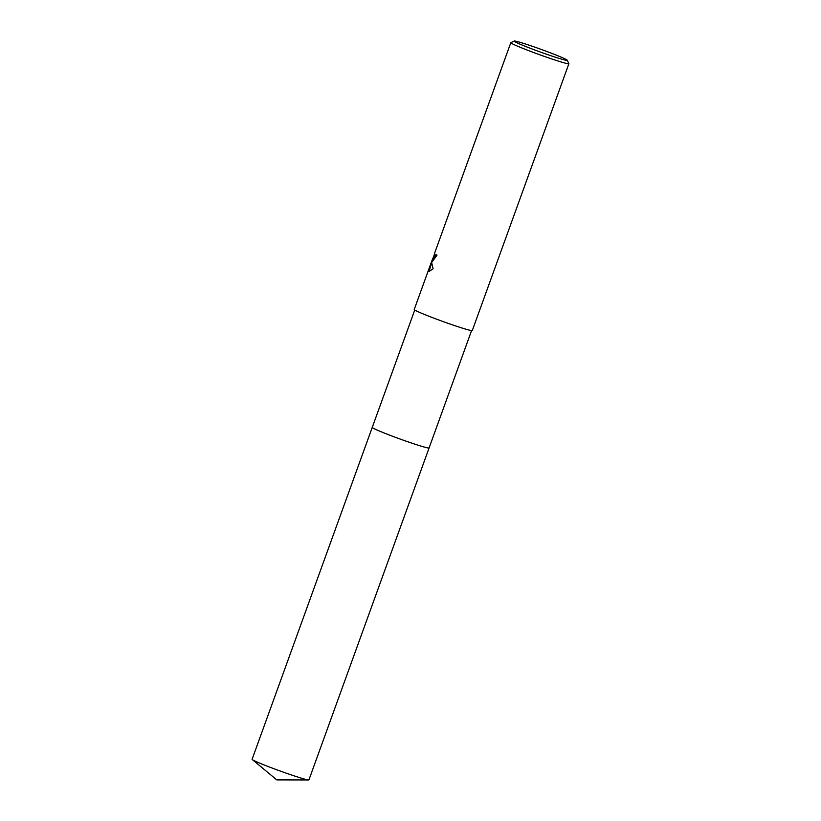 <?xml version="1.0" encoding="UTF-8"?>
<svg xmlns="http://www.w3.org/2000/svg" width="821" height="821" viewBox="0 0 821 821"><rect width="100%" height="100%" fill="white"/><g stroke="black" fill="none" stroke-linecap="round" stroke-linejoin="round"><path stroke-width="1.23" d="M429.085 447.917A30.223 1.478 -160.1 0 1 429.085 447.958A30.223 1.478 -160.1 0 1 403.121 440.118A30.223 1.478 -160.1 0 1 372.765 427.895A30.223 1.478 -160.1 0 1 372.262 427.392A30.223 1.478 -160.1 0 1 372.262 427.372L414.749 310.02A30.88 1.509 -160.1 0 1 414.225 309.507L428.983 268.754M372.765 427.895A30.223 1.478 -160.1 0 1 372.262 427.372A30.223 1.478 -160.1 0 0 406.036 441.154A30.223 1.478 -160.1 0 0 429.085 447.968A30.223 1.478 -160.1 0 1 403.285 440.189A30.223 1.478 -160.1 0 1 372.765 427.895M434.904 252.396L433.139 258.605L435.91 254.582A30.88 1.509 19.9 0 0 437.029 255.146L432.246 261.683L431.938 260.862L431.743 263.059L433.129 268.816L428.819 271.628L428.449 271.146L432.144 260.021L428.88 269.031M567.29 60.251L568.881 63.628A30.88 1.509 -160.1 0 1 568.891 63.71A30.88 1.509 -160.1 0 1 542.353 55.695A30.88 1.509 -160.1 0 1 511.329 43.205A30.88 1.509 -160.1 0 1 510.816 42.682A30.88 1.509 -160.1 0 1 510.878 42.63L514.254 41.05A28.232 1.375 -160.1 0 1 539.11 48.655A28.232 1.375 -160.1 0 1 566.829 59.851A28.232 1.375 -160.1 0 1 567.29 60.251A28.232 1.375 -160.1 0 1 543.687 53.232A28.232 1.375 -160.1 0 1 514.675 41.573A28.232 1.375 -160.1 0 1 514.254 41.05M432.267 260.072L433.098 257.784M436.3 254.787L435.407 256.747L433.18 258.625M432.369 261.673L431.938 260.862M432.144 260.021L432.267 260.975M431.754 262.443L429.044 271.669M568.891 63.71L472.301 330.524A30.88 1.509 -160.1 0 1 445.762 322.52A30.88 1.509 -160.1 0 1 414.749 310.02M471.572 330.596L429.085 447.958A30.223 1.478 -160.1 0 1 429.085 447.968L308.942 779.858A30.223 1.478 -160.1 0 1 308.614 779.95A30.223 1.478 -160.1 0 1 285.893 773.054A30.223 1.478 -160.1 0 1 252.304 759.569A30.223 1.478 -160.1 0 1 252.109 759.281L372.252 427.392M435.027 252.047L510.816 42.682M432.554 260.175L433.129 258.594M308.614 779.95L276.79 779.899L252.304 759.569"/></g></svg>
